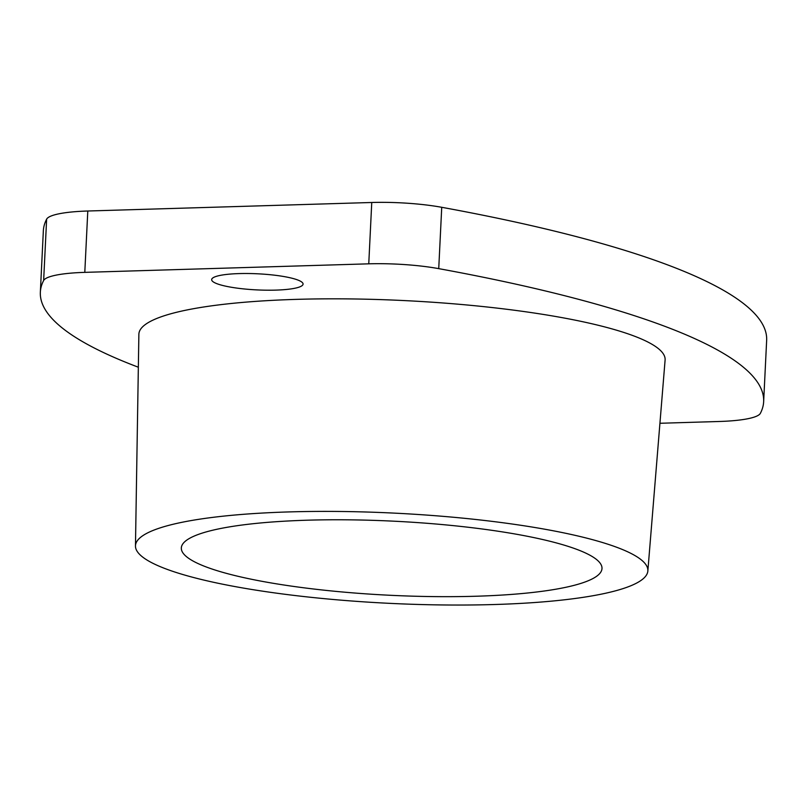 <?xml version="1.0" encoding="UTF-8"?>
<svg xmlns="http://www.w3.org/2000/svg" width="807" height="807" viewBox="0 0 807 807"><rect width="100%" height="100%" fill="white"/><g stroke="black" fill="none" stroke-linecap="round" stroke-linejoin="round"><path stroke-width="1.21" d="M275.722 290.117A45.757 8.06 -177.2 0 0 303.069 284.094A45.757 8.06 -177.2 0 0 257.766 273.805A45.757 8.06 -177.2 0 0 211.666 279.625A45.757 8.06 -177.2 0 0 275.722 290.117M647.85 571.013L665.099 360.063A263.435 46.403 -177.2 0 0 404.267 300.577A263.435 46.403 -177.2 0 0 138.875 334.32L135.465 545.946A256.505 45.182 -177.2 0 0 494.58 604.514A256.505 45.182 -177.2 0 0 647.85 571.013A256.505 45.182 -177.2 0 0 393.877 513.101A256.505 45.182 -177.2 0 0 135.465 545.946M659.934 423.272L719.208 421.486A69.321 12.206 -177.2 0 0 760.365 413.335A831.906 146.521 -177.2 0 0 763.654 401.664A831.906 146.521 -177.2 0 0 438.736 268.64A69.321 12.206 -177.2 0 0 368.759 263.828L84.796 272.363A69.321 12.206 -177.2 0 0 43.639 280.513A831.906 146.521 -177.2 0 0 40.35 292.184A831.906 146.521 -177.2 0 0 138.34 367.215M763.654 401.664L766.65 340.312A831.906 146.521 -177.2 0 0 441.732 207.298A69.321 12.206 -177.2 0 0 371.755 202.486L87.792 211.01A69.321 12.206 -177.2 0 0 46.635 219.171A831.906 146.521 -177.2 0 0 43.346 230.842L40.35 292.184M476.15 596.232A210.587 37.092 -177.2 0 0 601.992 568.511A210.587 37.092 -177.2 0 0 393.473 521.171A210.587 37.092 -177.2 0 0 181.333 547.933A210.587 37.092 -177.2 0 0 476.15 596.232M368.759 263.828L371.755 202.486M438.736 268.64L441.732 207.298M84.796 272.363L87.792 211.01M43.639 280.513L46.635 219.171"/></g></svg>
